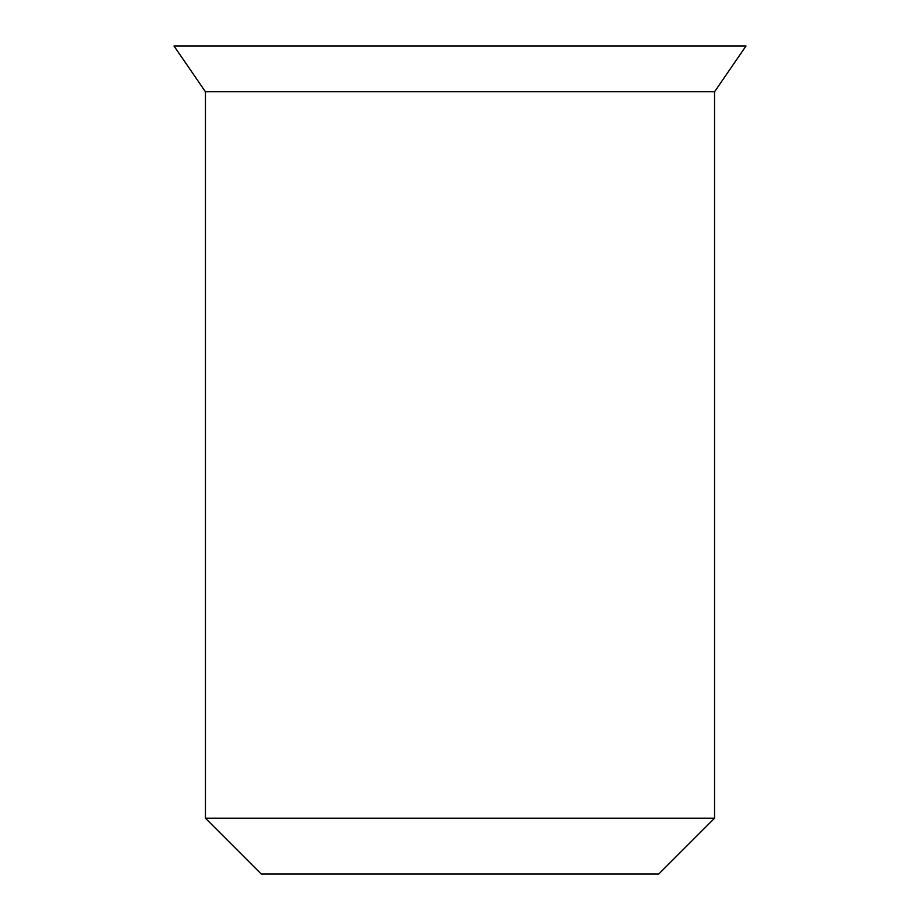 <?xml version="1.0" encoding="UTF-8"?>
<svg xmlns="http://www.w3.org/2000/svg" width="920" height="920" viewBox="0 0 920 920"><rect width="100%" height="100%" fill="white"/><g stroke="black" fill="none" stroke-linecap="round" stroke-linejoin="round"><path stroke-width="1.38" d="M714.553 91.758L746.005 46L173.995 46L205.447 91.758L205.447 818.225L714.553 818.225L714.553 91.758L205.447 91.758M205.447 818.225L261.222 874L658.778 874L714.553 818.225"/></g></svg>
